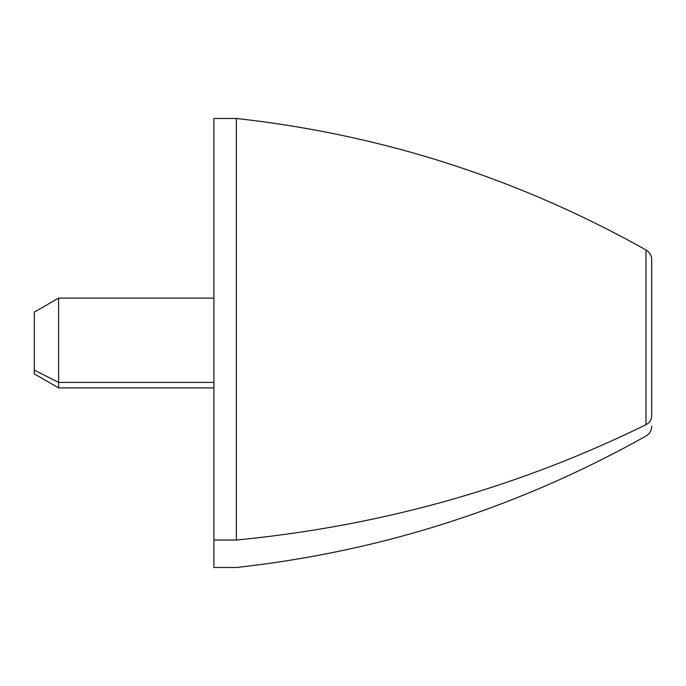 <?xml version="1.0" encoding="UTF-8"?>
<svg xmlns="http://www.w3.org/2000/svg" width="686" height="686" viewBox="0 0 686 686"><rect width="100%" height="100%" fill="white"/><g stroke="black" fill="none" stroke-linecap="round" stroke-linejoin="round"><path stroke-width="1.03" d="M213.903 298.101L58.602 298.101L58.602 382.402L34.3 370.088L34.3 312.13L58.602 298.101L58.602 387.899L58.602 382.402L213.903 382.402L58.602 382.402L34.3 370.088L34.3 373.87L58.602 387.899L213.903 387.899M236.361 118.489L236.361 540.028L213.903 540.028L213.903 118.489L236.361 118.489C381.802 134.585 518.342 178.411 645.98 249.953L645.98 424.66C518.342 487.446 381.802 525.896 236.361 540.028L236.361 118.489M651.7 426.263C651.623 429.865 650.191 432.806 647.413 435.087L645.98 436.047C518.342 507.589 381.802 551.415 236.361 567.511L213.903 567.511L213.903 540.028L236.361 540.028C381.802 525.896 518.342 487.446 645.98 424.66L645.98 249.953L647.413 250.913C650.191 253.194 651.623 256.135 651.7 259.737L651.7 416.076A11.225 9.853 180 0 1 645.98 424.66A11.225 9.853 0 0 0 651.7 416.076L651.7 269.924M34.3 315.912L34.3 370.088M213.903 145.972L213.903 540.028"/></g></svg>
